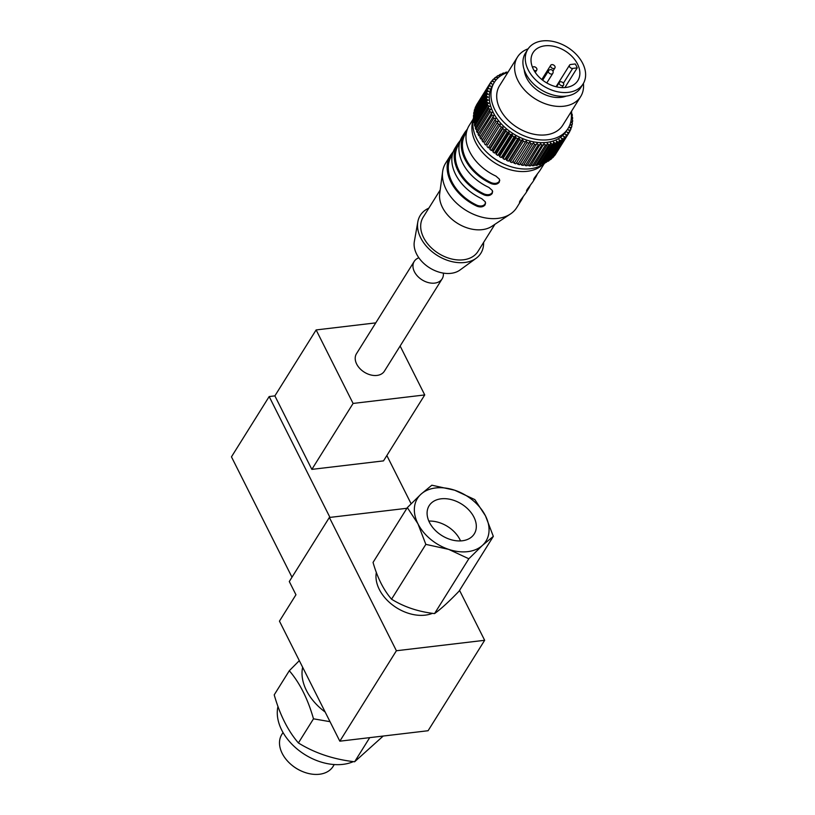 <?xml version="1.0" encoding="UTF-8"?>
<svg xmlns="http://www.w3.org/2000/svg" width="815" height="815" viewBox="0 0 815 815"><rect width="100%" height="100%" fill="white"/><g stroke="black" fill="none" stroke-linecap="round" stroke-linejoin="round"><path stroke-width="1.22" d="M530.31 185.158A41.932 29.289 -148 0 1 528.538 188.723A41.932 29.289 -148 0 1 527.835 189.783L527.264 189.314M527.274 189.294C526.113 191.464 526.307 191.627 527.835 189.783C526.307 191.627 526.113 191.464 527.274 189.294L532.541 182.244A41.932 29.289 32 0 0 533.255 181.195L535.608 177.425A41.932 29.289 -148 0 1 534.905 178.475L534.334 178.006M537.38 173.86A41.932 29.289 -148 0 1 535.608 177.425M534.345 177.986C533.183 180.166 533.377 180.329 534.905 178.475C533.377 180.329 533.183 180.166 534.345 177.986L539.611 170.946A41.932 29.289 32 0 0 540.325 169.887L544.308 163.52M523.24 196.466A41.932 29.289 -148 0 1 521.468 200.032A41.932 29.289 -148 0 1 520.765 201.091L520.194 200.612M520.204 200.592C519.043 202.772 519.226 202.935 520.765 201.091C519.226 202.935 519.043 202.772 520.204 200.592L525.471 193.552A41.932 29.289 32 0 0 526.184 192.493L528.538 188.723M492.688 191.688L492.321 192.534C490.528 194.785 487.839 195.284 484.273 194.031A40.689 28.423 -148 0 1 458.499 144.917L459.456 143.379M484.273 194.031L484.181 194.958A41.932 29.289 -148 0 1 457.949 170.641A41.932 29.289 -148 0 1 457.439 144.255A41.932 29.289 -148 0 1 458.152 143.206L459.079 143.98M484.181 194.958C487.747 196.201 490.436 195.692 492.229 193.44L492.403 190.547L488.888 187.419A41.932 29.289 32 0 1 462.655 163.112A41.932 29.289 32 0 1 462.156 136.726L464.509 132.957A41.932 29.289 -148 0 1 465.222 131.898L466.149 132.672M460.383 140.292L458.152 143.206M499.758 180.38L499.391 181.225C497.598 183.477 494.909 183.976 491.343 182.733A40.689 28.423 -148 0 1 465.569 133.609L466.526 132.081M491.343 182.733L491.251 183.65A41.932 29.289 -148 0 1 465.019 159.343A41.932 29.289 -148 0 1 464.509 132.957M485.618 202.996L485.251 203.842C483.458 206.093 480.769 206.592 477.203 205.339A40.689 28.423 -148 0 1 451.429 156.225L452.386 154.687M477.203 205.339L477.111 206.256A41.932 29.289 -148 0 1 450.868 181.949A41.932 29.289 -148 0 1 450.369 155.563A41.932 29.289 -148 0 1 451.082 154.504L452.009 155.288M477.111 206.256C480.677 207.499 483.366 207 485.159 204.748L485.332 201.845L481.818 198.728A41.932 29.289 32 0 1 455.585 174.41A41.932 29.289 32 0 1 455.086 148.024L457.439 144.255M453.313 151.59L451.082 154.504M467.453 128.984L465.222 131.898M473.209 119.051L469.226 125.418A41.932 29.289 32 0 0 469.725 151.804A41.932 29.289 32 0 0 495.958 176.111L499.473 179.239L499.3 182.142C497.507 184.394 494.827 184.893 491.251 183.65M577.224 67.879L572.65 68.419A2.486 1.732 -148 0 1 570.062 67.38A2.486 1.732 -148 0 1 569.553 65.139A2.486 1.732 -148 0 1 570.673 64.497L575.247 63.957A26.396 18.439 -148 0 1 577.224 67.879L564.917 87.562M533.377 69.255A26.396 18.439 32 0 0 555.83 86.675A26.396 18.439 32 0 0 577.825 80.634A26.396 18.439 32 0 0 565.223 50.999A26.396 18.439 32 0 0 533.061 52.639A26.396 18.439 32 0 0 533.377 69.255M563.542 83.487A2.486 1.732 -148 0 1 563.573 85.045A2.486 1.732 -148 0 1 560.537 85.208A2.486 1.732 -148 0 1 559.355 82.417A2.486 1.732 -148 0 1 561.423 81.846A2.486 1.732 -148 0 1 563.542 83.487M554.913 66.341A2.486 1.732 -148 0 1 554.944 67.9A2.486 1.732 -148 0 1 551.918 68.052A2.486 1.732 -148 0 1 550.726 65.261A2.486 1.732 -148 0 1 552.804 64.701A2.486 1.732 -148 0 1 554.913 66.341M532.552 67.431L532.562 67.421A2.486 1.732 -148 0 1 532.562 67.421A2.486 1.732 -148 0 1 534.63 66.85A2.486 1.732 -148 0 1 536.739 68.491A2.486 1.732 -148 0 1 536.769 70.049A2.486 1.732 -148 0 1 533.957 70.335M507.501 72.535L506.869 72.066A46.587 32.549 32 0 0 505.371 72.454L505.463 73.279M504.689 73.554L505.371 72.454M504.74 73.594L503.762 72.953A46.587 32.549 32 0 0 502.346 73.472L502.6 74.654M501.663 74.573L502.346 73.472M502.203 74.878L500.848 74.114A46.587 32.549 32 0 0 499.534 74.756L500.013 76.304M498.841 75.866L499.534 74.756M499.911 76.376L498.148 75.53A46.587 32.549 32 0 0 496.956 76.284L497.639 77.985L495.693 77.191A46.587 32.549 32 0 0 494.613 78.067L495.459 79.748L493.493 79.086A46.587 32.549 32 0 0 492.545 80.064L493.544 81.724L491.567 81.205A46.587 32.549 32 0 0 490.752 82.284L491.903 83.904L489.927 83.527L476.969 104.259A46.587 32.549 32 0 0 476.296 105.42L489.255 84.699L490.538 86.268L488.593 86.044L475.634 106.765A46.587 32.549 32 0 0 475.104 108.018L488.073 87.287L489.479 88.804L487.574 88.723L474.605 109.444A46.587 32.549 32 0 0 474.238 110.769L487.197 90.037L488.725 91.484L486.871 91.545L473.902 112.266A46.587 32.549 32 0 0 473.688 113.652L486.647 92.93L488.277 94.285L486.484 94.499L473.525 115.221A46.587 32.549 32 0 0 473.464 116.657L486.423 95.936L488.144 97.189L486.433 97.545L473.474 118.277A46.587 32.549 32 0 0 473.566 119.754L486.524 99.023L488.328 100.184L486.708 100.683L473.749 121.404A46.587 32.549 32 0 0 473.994 122.912L486.952 102.191L488.817 103.23L487.309 103.872L474.35 124.603A46.587 32.549 32 0 0 474.748 126.121L487.716 105.4L489.621 106.327L488.236 107.101L475.277 127.823A46.587 32.549 32 0 0 475.817 129.351L488.786 108.629L490.732 109.424L489.469 110.331L476.51 131.052A46.587 32.549 32 0 0 477.203 132.58L490.172 111.859L492.138 112.511L478.048 134.271A46.587 32.549 32 0 0 478.884 135.779L491.853 115.058L493.829 115.577L479.882 137.44A46.587 32.549 32 0 0 480.86 138.917L493.819 118.195L495.785 118.572L482.001 140.547A46.587 32.549 32 0 0 483.101 141.993L496.06 121.262L498.006 121.496L485.037 142.218L483.101 141.993M496.243 77.415L496.956 76.284M493.89 79.218L494.613 78.067M491.791 81.266L492.545 80.064M489.968 83.538L490.752 82.284M474.228 114.1L473.688 113.652M474.167 117.166L473.464 116.657M474.432 120.314L473.566 119.754M475.043 123.503L473.994 122.912M475.97 126.712L474.748 126.121M477.213 129.921L475.817 129.351M478.782 133.11L477.203 132.58M480.636 136.237L478.884 135.779M482.786 139.294L480.86 138.917M498.006 121.496L485.037 142.218M485.587 144.958L498.556 124.226L500.461 124.318L487.502 145.039L485.587 144.958A46.587 32.549 32 0 1 484.375 143.562M500.461 124.318L487.502 145.039M488.328 147.8L501.286 127.079L503.14 127.008L490.182 147.739L488.328 147.8A46.587 32.549 32 0 1 487.003 146.466M503.14 127.008L502.814 128.515L489.846 149.237L490.182 147.739M491.272 150.5L504.23 129.768L506.023 129.565L493.055 150.286L491.272 150.5A46.587 32.549 32 0 1 489.846 149.237M506.023 129.565L505.86 131.123L492.902 151.855L493.055 150.286M494.41 153.037L507.368 132.305L509.08 131.949L496.111 152.67L494.41 153.037A46.587 32.549 32 0 1 492.902 151.855M509.08 131.949L509.09 133.568L496.131 154.29L496.111 152.67M497.71 155.38L510.679 134.658L512.289 134.159L499.33 154.881L497.71 155.38A46.587 32.549 32 0 1 496.131 154.29M512.289 134.159L512.472 135.81L499.514 156.541L499.33 154.881M501.164 157.529L514.133 136.808L515.63 136.166L502.672 156.888L501.164 157.529A46.587 32.549 32 0 1 499.514 156.541M515.63 136.166L515.987 137.847L503.028 158.568L502.672 156.888M504.73 159.455L517.698 138.733L519.084 137.959L506.125 158.68L504.73 159.455A46.587 32.549 32 0 1 503.028 158.568M519.084 137.959L519.613 139.66L506.645 160.382L506.125 158.68M508.387 161.156L521.356 140.435L522.619 139.528L509.65 160.249L508.387 161.156A46.587 32.549 32 0 1 506.645 160.382M522.619 139.528L523.301 141.219L510.343 161.951L509.65 160.249M512.105 162.603L526.195 140.852L512.105 162.603A46.587 32.549 32 0 1 510.343 161.951M526.195 140.852L527.04 142.543L514.082 163.265L513.236 161.574M515.864 163.795L529.801 141.932L515.864 163.795A46.587 32.549 32 0 1 514.082 163.265M529.801 141.932L530.799 143.593L517.841 164.314L516.842 162.654M519.624 164.722L533.407 142.757L519.624 164.722A46.587 32.549 32 0 1 517.841 164.314M533.407 142.757L534.559 144.377L521.59 165.099L520.449 163.479M521.59 165.099A46.587 32.549 32 0 0 523.362 165.374L536.983 143.308L538.267 144.887L525.308 165.608L524.127 164.161M525.308 165.608A46.587 32.549 32 0 0 527.04 165.751L540.508 143.603L541.914 145.111L528.945 165.832L527.774 164.579M528.945 165.832A46.587 32.549 32 0 0 530.647 165.842L543.941 143.613L545.459 145.06L532.501 165.781L531.36 164.701M532.501 165.781A46.587 32.549 32 0 0 534.141 165.659L547.11 144.927L547.262 143.369L548.892 144.724L535.934 165.445L534.844 164.538M535.934 165.445A46.587 32.549 32 0 0 537.503 165.19L550.471 144.459L550.451 142.849L552.173 144.102L539.214 164.834L538.195 164.09M539.214 164.834A46.587 32.549 32 0 0 540.712 164.447L553.67 143.715L553.487 142.065L555.29 143.216L542.321 163.937L541.394 163.346M542.321 163.937A46.587 32.549 32 0 0 543.727 163.428L556.696 142.696L556.339 141.015L558.204 142.065L545.235 162.786L544.42 162.328M545.235 162.786A46.587 32.549 32 0 0 546.539 162.144L559.508 141.423L558.978 139.722L560.893 140.649L547.935 161.37L547.242 161.034M547.935 161.37A46.587 32.549 32 0 0 549.127 160.616L562.095 139.885L561.403 138.183L563.348 138.978L550.39 159.709L549.84 159.485M550.39 159.709A46.587 32.549 32 0 0 551.47 158.833L564.428 138.112L563.583 136.421L565.549 137.083L552.193 157.672M552.59 157.804A46.587 32.549 32 0 0 553.538 156.826L566.496 136.105L565.498 134.444L567.474 134.964L554.292 155.634M554.516 155.696A46.587 32.549 32 0 0 555.331 154.616L568.289 133.884L567.148 132.264L569.115 132.641L556.115 153.363M569.115 132.641A46.587 32.549 32 0 0 569.787 131.47L568.503 129.901L570.449 130.135L569.685 131.358M570.449 130.135A46.587 32.549 32 0 0 570.969 128.882L569.563 127.374L571.468 127.456L570.734 128.627M571.468 127.456A46.587 32.549 32 0 0 571.845 126.131L570.317 124.695L572.171 124.634L571.458 125.775M572.171 124.634A46.587 32.549 32 0 0 572.395 123.248L570.775 121.893L572.558 121.68L571.855 122.8M572.558 121.68A46.587 32.549 32 0 0 572.619 120.243L571.234 119.224M571.264 118.909L572.609 118.623L571.916 119.724M572.609 118.623A46.587 32.549 32 0 0 572.517 117.146L571.407 116.433M571.397 115.781L572.334 115.486L571.641 116.586M572.334 115.486A46.587 32.549 32 0 0 572.089 113.978L571.264 113.519M571.152 112.541L571.733 112.297L571.223 113.112M489.927 83.527A46.587 32.549 32 0 0 489.255 84.699M488.593 86.044A46.587 32.549 32 0 0 488.073 87.287M487.574 88.723A46.587 32.549 32 0 0 487.197 90.037M486.871 91.545A46.587 32.549 32 0 0 486.647 92.93M486.484 94.499A46.587 32.549 32 0 0 486.423 95.936M486.433 97.545A46.587 32.549 32 0 0 486.524 99.023M486.708 100.683A46.587 32.549 32 0 0 486.952 102.191M487.309 103.872A46.587 32.549 32 0 0 487.716 105.4M488.236 107.101A46.587 32.549 32 0 0 488.786 108.629M489.469 110.331A46.587 32.549 32 0 0 490.172 111.859M491.017 113.54A46.587 32.549 32 0 0 491.853 115.058M492.851 116.718A46.587 32.549 32 0 0 493.819 118.195M494.96 119.825A46.587 32.549 32 0 0 496.06 121.262M497.344 122.841A46.587 32.549 32 0 0 498.556 124.226M499.962 125.744A46.587 32.549 32 0 0 501.286 127.079M502.814 128.515A46.587 32.549 32 0 0 504.23 129.768M505.86 131.123A46.587 32.549 32 0 0 507.368 132.305M509.09 133.568A46.587 32.549 32 0 0 510.679 134.658M512.472 135.81A46.587 32.549 32 0 0 514.133 136.808M515.987 137.847A46.587 32.549 32 0 0 517.698 138.733M519.613 139.66A46.587 32.549 32 0 0 521.356 140.435M523.301 141.219A46.587 32.549 32 0 0 525.074 141.881M527.04 142.543A46.587 32.549 32 0 0 528.823 143.073M530.799 143.593A46.587 32.549 32 0 0 532.582 144M534.559 144.377A46.587 32.549 32 0 0 536.321 144.652M538.267 144.887A46.587 32.549 32 0 0 540.009 145.029M541.914 145.111A46.587 32.549 32 0 0 543.605 145.121M545.459 145.06A46.587 32.549 32 0 0 547.11 144.927M548.892 144.724A46.587 32.549 32 0 0 550.471 144.459M552.173 144.102A46.587 32.549 32 0 0 553.67 143.715M555.29 143.216A46.587 32.549 32 0 0 556.696 142.696M558.204 142.065A46.587 32.549 32 0 0 559.508 141.423M560.893 140.649A46.587 32.549 32 0 0 562.095 139.885M563.348 138.978A46.587 32.549 32 0 0 564.428 138.112M565.549 137.083A46.587 32.549 32 0 0 566.496 136.105M567.474 134.964A46.587 32.549 32 0 0 568.289 133.884M571.733 112.297A46.587 32.549 32 0 0 571.478 111.298M507.867 72.423A43.48 30.379 32 0 0 494.308 82.386L492.657 85.025A43.48 30.379 32 0 0 493.177 112.388A43.48 30.379 32 0 0 530.147 141.087A43.48 30.379 32 0 0 566.384 131.144L568.035 128.505A43.48 30.379 32 0 0 571.07 111.95M489.866 155.084A37.266 26.039 32 0 0 504.617 164.304M473.729 116.851A43.48 30.379 32 0 0 476.683 138.774A43.48 30.379 32 0 0 545.266 162.776M494.308 82.386A43.48 30.379 32 0 0 494.827 109.75A43.48 30.379 32 0 0 531.798 138.448A43.48 30.379 32 0 0 568.035 128.505M528.13 48.829A37.266 26.039 32 0 0 517.484 57.05L499.575 85.687A37.266 26.039 32 0 0 500.023 109.139A37.266 26.039 32 0 0 531.706 133.731A37.266 26.039 32 0 0 562.768 125.215L580.677 96.578A37.266 26.039 32 0 0 583.408 83.405M517.484 57.05A37.266 26.039 32 0 0 517.922 80.512A37.266 26.039 32 0 0 549.616 105.104A37.266 26.039 32 0 0 580.677 96.578M524.228 69.815A27.955 19.529 32 0 0 526.663 78.067A27.955 19.529 32 0 0 566.252 96.099M527.794 49.348L525.441 53.107A32.61 22.779 32 0 0 525.828 73.635A32.61 22.779 32 0 0 553.558 95.151A32.61 22.779 32 0 0 580.738 87.694L583.092 83.935A32.61 22.779 32 0 0 567.525 47.321A32.61 22.779 32 0 0 527.794 49.348A32.61 22.779 32 0 0 528.191 69.866A32.61 22.779 32 0 0 555.922 91.382A32.61 22.779 32 0 0 583.092 83.935M428.833 208.161A35.717 24.949 32 0 0 417.83 221.833L414.346 241.505A27.955 19.529 32 0 0 416.597 254.046A27.955 19.529 32 0 0 459.966 270.04L476.123 258.294A35.717 24.949 32 0 0 483.601 242.422M417.83 221.833A35.717 24.949 32 0 0 420.713 237.858A35.717 24.949 32 0 0 476.123 258.294M440.182 190.007L423.179 217.187A32.305 22.565 32 0 0 423.566 237.522A32.305 22.565 32 0 0 451.031 258.834A32.305 22.565 32 0 0 477.957 251.448L494.95 224.268M450.369 155.563L445.662 163.102A41.932 29.289 32 0 0 442.627 171.659L439.703 193.644A32.305 22.565 32 0 0 442.423 207.377A32.305 22.565 32 0 0 491.903 226.295L510.384 214.039A41.932 29.289 32 0 0 516.751 207.57L521.468 200.032M442.627 171.659A41.932 29.289 32 0 0 446.162 189.488A41.932 29.289 32 0 0 510.384 214.039M472.965 120.62A41.932 29.289 32 0 0 475.624 142.38A41.932 29.289 32 0 0 507.908 169.072A41.932 29.289 32 0 0 542.994 164.426M428.843 521.091A26.61 18.582 -148 0 1 460.546 540.926M443.35 273.117A16.463 11.502 -148 0 1 442.138 278.852A16.463 11.502 -148 0 1 422.078 279.871A16.463 11.502 -148 0 1 414.224 261.391A16.463 11.502 -148 0 1 418.849 257.784M442.138 278.852L384.395 371.171A16.463 11.502 -148 0 1 364.336 372.19A16.463 11.502 -148 0 1 356.481 353.71L414.224 261.391M441.149 498.811A26.61 18.582 -148 0 1 468.839 509.976A26.61 18.582 -148 0 1 474.259 533.907A26.61 18.582 -148 0 1 462.258 540.783A26.61 18.582 -148 0 1 434.568 529.618A26.61 18.582 -148 0 1 429.148 505.697A26.61 18.582 -148 0 1 441.149 498.811M420.958 494.216L431.838 485.21L454.709 490.223A40.373 28.209 32 0 0 420.958 494.216A40.373 28.209 32 0 0 417.952 523.8L407.337 507.602L420.958 494.216M474.839 499.605L485.455 515.803A40.373 28.209 32 0 0 454.709 490.223L474.839 499.605M493.33 536.372L482.449 545.378A40.373 28.209 32 0 0 485.455 515.803L493.33 536.372L459.039 591.201C449.034 601.613 440.864 609.08 434.538 613.593C418.36 611.739 404.036 606.941 391.546 599.198C383.529 589.887 377.365 577.631 373.046 562.421L407.337 507.602M448.698 549.381L425.838 544.369L417.952 523.8A40.373 28.209 32 0 0 448.698 549.381A40.373 28.209 32 0 0 482.449 545.378L468.829 558.764L448.698 549.381M425.838 544.369L391.546 599.198M468.829 558.764L434.538 613.593M432.49 613.318A37.266 26.039 -148 0 1 425.247 615.142A37.266 26.039 -148 0 1 389.916 602.825A37.266 26.039 -148 0 1 376.357 572.405M396.396 650.747L339.824 741.181L279.453 621.142L295.947 594.767L289.294 581.533L329.362 517.474L396.396 650.747L484.66 640.295L459.558 590.386M339.824 741.181L428.089 730.729L484.66 640.295M406.909 508.285L329.362 517.474M330.014 721.672L313.49 718.82C307.846 698.934 299.777 682.909 289.305 670.735L274.217 694.859C279.861 714.745 287.929 730.78 298.402 742.954C314.733 753.08 333.478 759.356 354.627 761.77L383.203 736.047M289.305 670.735L299.319 660.639M313.49 718.82L298.402 742.954M369.715 737.646L354.627 761.77M302.64 667.261A49.695 34.719 32 0 0 325.154 712.025M290.996 764.429L291.312 764.694A28.352 19.815 32 0 0 301.693 771.194L302.07 771.347A30.216 21.108 -148 0 1 290.996 764.429A30.216 21.108 -148 0 1 281.847 734.386L283.019 732.502M334.262 764.552L333.091 766.436A30.216 21.108 -148 0 1 319.449 774.25A30.216 21.108 -148 0 1 302.07 771.347M353.384 761.607A49.695 34.719 -148 0 1 287.664 739.348A49.695 34.719 -148 0 1 277.986 706.422M329.953 517.403L269.174 396.559L231.46 456.848L291.994 577.214M386.85 455.524L411.106 503.752M400.124 346.008L424.737 394.939L383.498 460.882L311.85 469.379L274.879 395.876L316.128 329.932L375.766 322.872M269.174 396.559L274.879 395.876M424.737 394.939L353.089 403.435L316.128 329.932M311.85 469.379L353.089 403.435M563.389 83.222L572.65 68.419M548.546 70.773A2.486 1.732 32 0 0 549.055 73.004A2.486 1.732 32 0 0 551.643 74.053A2.486 1.732 32 0 0 552.764 73.411A2.486 2.486 0 0 0 551.969 69.978A2.486 2.486 0 0 0 548.546 70.773L542.658 80.186M556.054 86.726L569.553 65.139M546.794 82.947L552.764 73.411M561.973 87.602L563.573 85.045M556.574 86.848L559.355 82.417M552.937 71.109L554.944 67.9M541.822 79.513L550.726 65.261M535.272 72.454L536.769 70.049"/></g></svg>
